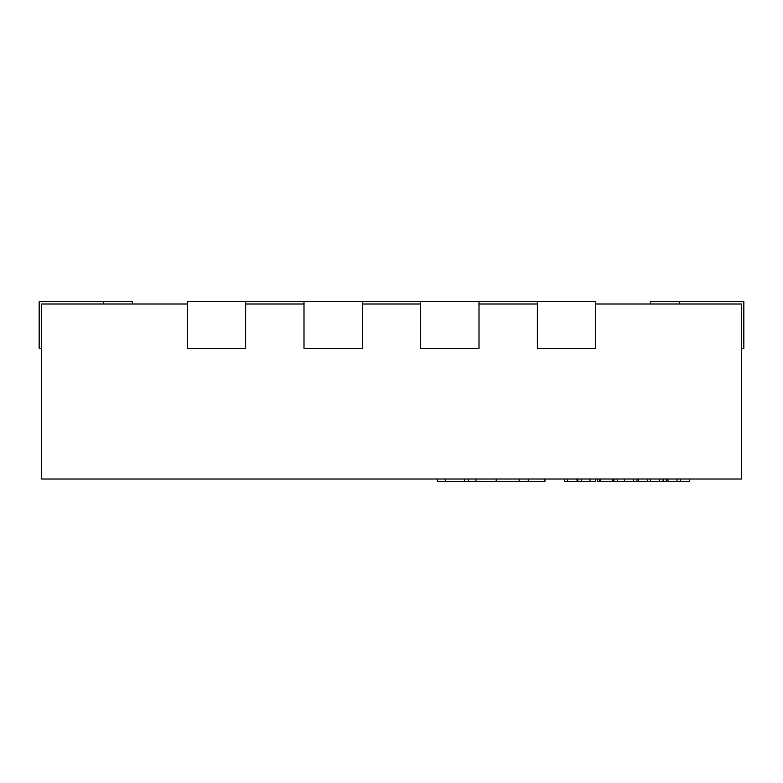 <?xml version="1.0" encoding="UTF-8"?>
<svg xmlns="http://www.w3.org/2000/svg" width="783" height="783" viewBox="0 0 783 783"><rect width="100%" height="100%" fill="white"/><g stroke="black" fill="none" stroke-linecap="round" stroke-linejoin="round"><path stroke-width="1.17" d="M650.516 304L650.516 301.661L743.85 301.661L743.85 348.327L741.521 348.327M595.677 304L741.521 304L741.521 479L41.479 479L41.479 304L187.323 304M537.344 301.661L537.344 348.327L595.677 348.327L595.677 301.661L187.323 301.661L187.323 348.327L245.656 348.327L245.656 301.661M304 304L245.656 304M420.667 304L362.333 304M537.344 304L479 304M479 301.661L479 348.327L420.667 348.327L420.667 301.661M362.333 301.661L362.333 348.327L304 348.327L304 301.661M41.479 348.327L39.15 348.327L39.15 301.661L132.484 301.661L132.484 304L132.484 301.661M577.13 479L577.13 481.339L576.885 479M576.885 481.339L567.43 481.339L567.43 479M567.43 481.339L564.367 481.339L564.367 479M577.854 479L577.854 481.339L595.618 481.339L595.618 479M666.646 479L666.646 481.339L613.128 481.339L613.128 479M613.128 481.339L612.59 481.339L612.59 479M612.59 481.339L600.375 481.339L600.375 479M636.931 481.339L636.931 479M617.611 481.339L617.611 479M650.565 481.339L650.565 479M659.599 481.339L659.599 479M647.287 481.339L647.287 479M638.253 481.339L638.253 479M597.644 481.339L597.625 479L597.644 481.339L599.543 481.339L599.543 479M600.375 481.339L599.543 481.339M613.941 481.339L613.941 479M689.314 479L689.314 481.339L667.968 481.339L667.968 479M680.28 481.339L680.28 479M677.001 481.339L677.001 479M544.939 479L544.939 481.339L437.305 481.339L437.305 479M528.231 481.339L528.231 479M519.129 481.339L519.129 479M468.518 481.339L468.518 479M679.683 304L679.683 301.661M103.317 304L103.317 301.661M590 481.339L590 479M581.28 481.339L581.28 479M633.359 481.339L633.359 479M624.384 481.339L624.384 479M663.074 481.339L663.074 479M496.177 481.339L496.177 479M475.937 481.339L475.937 479M464.632 481.339L464.632 479M445.233 481.339L445.233 479"/></g></svg>
